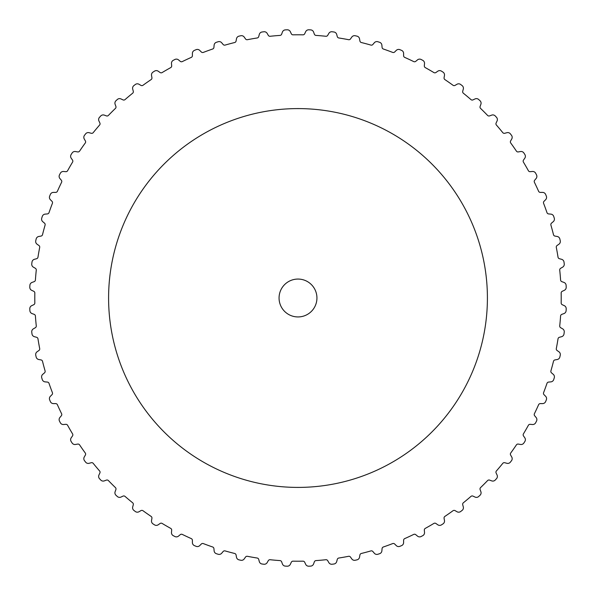 <?xml version="1.0" encoding="UTF-8"?>
<svg xmlns="http://www.w3.org/2000/svg" width="596" height="596" viewBox="0 0 596 596"><rect width="100%" height="100%" fill="white"/><g stroke="black" fill="none" stroke-linecap="round" stroke-linejoin="round"><path stroke-width="0.89" d="M108.591 298A189.409 189.409 0 0 0 298 487.409A189.409 189.409 0 0 0 487.409 298A189.409 189.409 0 0 0 298 108.591A189.409 189.409 0 0 0 108.591 298M316.938 298A18.938 18.938 0 0 1 298 316.938A18.938 18.938 0 0 1 279.062 298A18.938 18.938 0 0 1 298 279.062A18.938 18.938 0 0 1 316.938 298M31.759 263.872A3.315 3.315 0 0 0 33.391 267.164L35.335 268.289A1.892 1.892 0 0 1 36.274 270.13A263.209 263.209 0 0 0 35.41 280.001A1.892 1.892 0 0 1 34.166 281.647L32.057 282.415A3.315 3.315 0 0 0 29.882 285.38A268.416 268.416 0 0 0 29.8 287.205A3.315 3.315 0 0 0 31.715 290.341L33.748 291.295A1.892 1.892 0 0 1 34.836 293.046A263.209 263.209 0 0 0 34.836 302.954A1.892 1.892 0 0 1 33.748 304.705L31.715 305.659A3.315 3.315 0 0 0 29.8 308.795A268.416 268.416 0 0 0 29.882 310.62A3.315 3.315 0 0 0 32.057 313.585L34.166 314.353A1.892 1.892 0 0 1 35.41 315.999A263.209 263.209 0 0 0 36.274 325.87A1.892 1.892 0 0 1 35.335 327.711L33.391 328.836A3.315 3.315 0 0 0 31.759 332.128A268.416 268.416 0 0 0 31.998 333.946A3.315 3.315 0 0 0 34.426 336.703L36.594 337.284A1.892 1.892 0 0 1 37.973 338.819A263.209 263.209 0 0 0 39.694 348.578A1.892 1.892 0 0 1 38.926 350.493L37.086 351.782A3.315 3.315 0 0 0 35.745 355.201A268.416 268.416 0 0 0 36.147 356.989A3.315 3.315 0 0 0 38.807 359.53L41.012 359.917A1.892 1.892 0 0 1 42.525 361.325A263.209 263.209 0 0 0 45.087 370.898A1.892 1.892 0 0 1 44.484 372.873L42.763 374.318A3.315 3.315 0 0 0 41.735 377.842A268.416 268.416 0 0 0 42.286 379.585A3.315 3.315 0 0 0 45.154 381.88L47.389 382.081A1.892 1.892 0 0 1 49.014 383.347A263.209 263.209 0 0 0 52.403 392.66A1.892 1.892 0 0 1 51.979 394.686L50.392 396.273A3.315 3.315 0 0 0 49.669 399.871A268.416 268.416 0 0 0 50.369 401.562A3.315 3.315 0 0 0 53.424 403.604L55.666 403.604A1.892 1.892 0 0 1 57.402 404.729A263.209 263.209 0 0 0 61.589 413.706A1.892 1.892 0 0 1 61.336 415.755L59.898 417.476A3.315 3.315 0 0 0 59.488 421.126A268.416 268.416 0 0 0 60.338 422.75A3.315 3.315 0 0 0 63.556 424.516L65.798 424.322A1.892 1.892 0 0 1 67.616 425.291A263.209 263.209 0 0 0 72.57 433.873A1.892 1.892 0 0 1 72.503 435.937L71.215 437.777A3.315 3.315 0 0 0 71.125 441.45A268.416 268.416 0 0 0 72.116 442.992A3.315 3.315 0 0 0 75.476 444.467L77.689 444.08A1.892 1.892 0 0 1 79.588 444.884A263.209 263.209 0 0 0 85.273 453.005A1.892 1.892 0 0 1 85.384 455.061L84.259 457.005A3.315 3.315 0 0 0 84.49 460.671A268.416 268.416 0 0 0 85.608 462.131A3.315 3.315 0 0 0 89.087 463.301L91.255 462.72A1.892 1.892 0 0 1 93.222 463.36A263.209 263.209 0 0 0 99.592 470.952A1.892 1.892 0 0 1 99.882 473L98.929 475.034A3.315 3.315 0 0 0 99.487 478.663A268.416 268.416 0 0 0 100.724 480.011A3.315 3.315 0 0 0 104.293 480.883L106.401 480.115A1.892 1.892 0 0 1 108.412 480.577A263.209 263.209 0 0 0 115.423 487.588A1.892 1.892 0 0 1 115.885 489.599L115.117 491.707A3.315 3.315 0 0 0 115.989 495.276A268.416 268.416 0 0 0 117.338 496.513A3.315 3.315 0 0 0 120.966 497.071L122.999 496.118A1.892 1.892 0 0 1 125.048 496.408A263.209 263.209 0 0 0 132.64 502.778A1.892 1.892 0 0 1 133.28 504.745L132.699 506.913A3.315 3.315 0 0 0 133.869 510.392A268.416 268.416 0 0 0 135.329 511.51A3.315 3.315 0 0 0 138.995 511.74L140.939 510.616A1.892 1.892 0 0 1 142.995 510.727A263.209 263.209 0 0 0 151.116 516.412A1.892 1.892 0 0 1 151.92 518.311L151.533 520.524A3.315 3.315 0 0 0 153.008 523.884A268.416 268.416 0 0 0 154.55 524.875A3.315 3.315 0 0 0 158.223 524.785L160.063 523.497A1.892 1.892 0 0 1 162.127 523.43A263.209 263.209 0 0 0 170.709 528.384A1.892 1.892 0 0 1 171.678 530.202L171.484 532.444A3.315 3.315 0 0 0 173.25 535.662A268.416 268.416 0 0 0 174.874 536.512A3.315 3.315 0 0 0 178.524 536.102L180.245 534.664A1.892 1.892 0 0 1 182.294 534.411A263.209 263.209 0 0 0 191.271 538.598A1.892 1.892 0 0 1 192.396 540.334L192.396 542.576A3.315 3.315 0 0 0 194.438 545.631A268.416 268.416 0 0 0 196.129 546.331A3.315 3.315 0 0 0 199.727 545.608L201.314 544.021A1.892 1.892 0 0 1 203.34 543.597A263.209 263.209 0 0 0 212.653 546.986A1.892 1.892 0 0 1 213.919 548.611L214.12 550.846A3.315 3.315 0 0 0 216.415 553.714A268.416 268.416 0 0 0 218.158 554.265A3.315 3.315 0 0 0 221.682 553.237L223.127 551.516A1.892 1.892 0 0 1 225.102 550.913A263.209 263.209 0 0 0 234.675 553.475A1.892 1.892 0 0 1 236.083 554.988L236.47 557.193A3.315 3.315 0 0 0 239.011 559.853A268.416 268.416 0 0 0 240.799 560.255A3.315 3.315 0 0 0 244.218 558.914L245.507 557.074A1.892 1.892 0 0 1 247.422 556.306A263.209 263.209 0 0 0 257.181 558.027A1.892 1.892 0 0 1 258.716 559.406L259.297 561.574A3.315 3.315 0 0 0 262.054 564.002A268.416 268.416 0 0 0 263.872 564.241A3.315 3.315 0 0 0 267.164 562.609L268.289 560.665A1.892 1.892 0 0 1 270.13 559.726A263.209 263.209 0 0 0 280.001 560.59A1.892 1.892 0 0 1 281.647 561.834L282.415 563.943A3.315 3.315 0 0 0 285.38 566.118A268.416 268.416 0 0 0 287.205 566.2A3.315 3.315 0 0 0 290.341 564.285L291.295 562.252A1.892 1.892 0 0 1 293.046 561.164A263.209 263.209 0 0 0 302.954 561.164A1.892 1.892 0 0 1 304.705 562.252L305.659 564.285A3.315 3.315 0 0 0 308.795 566.2A268.416 268.416 0 0 0 310.62 566.118A3.315 3.315 0 0 0 313.585 563.943L314.353 561.834A1.892 1.892 0 0 1 315.999 560.59A263.209 263.209 0 0 0 325.87 559.726A1.892 1.892 0 0 1 327.711 560.665L328.836 562.609A3.315 3.315 0 0 0 332.128 564.241A268.416 268.416 0 0 0 333.946 564.002A3.315 3.315 0 0 0 336.703 561.574L337.284 559.406A1.892 1.892 0 0 1 338.819 558.027A263.209 263.209 0 0 0 348.578 556.306A1.892 1.892 0 0 1 350.493 557.074L351.782 558.914A3.315 3.315 0 0 0 355.201 560.255A268.416 268.416 0 0 0 356.989 559.853A3.315 3.315 0 0 0 359.53 557.193L359.917 554.988A1.892 1.892 0 0 1 361.325 553.475A263.209 263.209 0 0 0 370.898 550.913A1.892 1.892 0 0 1 372.873 551.516L374.318 553.237A3.315 3.315 0 0 0 377.842 554.265A268.416 268.416 0 0 0 379.585 553.714A3.315 3.315 0 0 0 381.88 550.846L382.081 548.611A1.892 1.892 0 0 1 383.347 546.986A263.209 263.209 0 0 0 392.66 543.597A1.892 1.892 0 0 1 394.686 544.021L396.273 545.608A3.315 3.315 0 0 0 399.871 546.331A268.416 268.416 0 0 0 401.562 545.631A3.315 3.315 0 0 0 403.604 542.576L403.604 540.334A1.892 1.892 0 0 1 404.729 538.598A263.209 263.209 0 0 0 413.706 534.411A1.892 1.892 0 0 1 415.755 534.664L417.476 536.102A3.315 3.315 0 0 0 421.126 536.512A268.416 268.416 0 0 0 422.75 535.662A3.315 3.315 0 0 0 424.516 532.444L424.322 530.202A1.892 1.892 0 0 1 425.291 528.384A263.209 263.209 0 0 0 433.873 523.43A1.892 1.892 0 0 1 435.937 523.497L437.777 524.785A3.315 3.315 0 0 0 441.45 524.875A268.416 268.416 0 0 0 442.992 523.884A3.315 3.315 0 0 0 444.467 520.524L444.08 518.311A1.892 1.892 0 0 1 444.884 516.412A263.209 263.209 0 0 0 453.005 510.727A1.892 1.892 0 0 1 455.061 510.616L457.005 511.74A3.315 3.315 0 0 0 460.671 511.51A268.416 268.416 0 0 0 462.131 510.392A3.315 3.315 0 0 0 463.301 506.913L462.72 504.745A1.892 1.892 0 0 1 463.36 502.778A263.209 263.209 0 0 0 470.952 496.408A1.892 1.892 0 0 1 473 496.118L475.034 497.071A3.315 3.315 0 0 0 478.663 496.513A268.416 268.416 0 0 0 480.011 495.276A3.315 3.315 0 0 0 480.883 491.707L480.115 489.599A1.892 1.892 0 0 1 480.577 487.588A263.209 263.209 0 0 0 487.588 480.577A1.892 1.892 0 0 1 489.599 480.115L491.707 480.883A3.315 3.315 0 0 0 495.276 480.011A268.416 268.416 0 0 0 496.513 478.663A3.315 3.315 0 0 0 497.071 475.034L496.118 473A1.892 1.892 0 0 1 496.408 470.952A263.209 263.209 0 0 0 502.778 463.36A1.892 1.892 0 0 1 504.745 462.72L506.913 463.301A3.315 3.315 0 0 0 510.392 462.131A268.416 268.416 0 0 0 511.51 460.671A3.315 3.315 0 0 0 511.74 457.005L510.616 455.061A1.892 1.892 0 0 1 510.727 453.005A263.209 263.209 0 0 0 516.412 444.884A1.892 1.892 0 0 1 518.311 444.08L520.524 444.467A3.315 3.315 0 0 0 523.884 442.992A268.416 268.416 0 0 0 524.875 441.45A3.315 3.315 0 0 0 524.785 437.777L523.497 435.937A1.892 1.892 0 0 1 523.43 433.873A263.209 263.209 0 0 0 528.384 425.291A1.892 1.892 0 0 1 530.202 424.322L532.444 424.516A3.315 3.315 0 0 0 535.662 422.75A268.416 268.416 0 0 0 536.512 421.126A3.315 3.315 0 0 0 536.102 417.476L534.664 415.755A1.892 1.892 0 0 1 534.411 413.706A263.209 263.209 0 0 0 538.598 404.729A1.892 1.892 0 0 1 540.334 403.604L542.576 403.604A3.315 3.315 0 0 0 545.631 401.562A268.416 268.416 0 0 0 546.331 399.871A3.315 3.315 0 0 0 545.608 396.273L544.021 394.686A1.892 1.892 0 0 1 543.597 392.66A263.209 263.209 0 0 0 546.986 383.347A1.892 1.892 0 0 1 548.611 382.081L550.846 381.88A3.315 3.315 0 0 0 553.714 379.585A268.416 268.416 0 0 0 554.265 377.842A3.315 3.315 0 0 0 553.237 374.318L551.516 372.873A1.892 1.892 0 0 1 550.913 370.898A263.209 263.209 0 0 0 553.475 361.325A1.892 1.892 0 0 1 554.988 359.917L557.193 359.53A3.315 3.315 0 0 0 559.853 356.989A268.416 268.416 0 0 0 560.255 355.201A3.315 3.315 0 0 0 558.914 351.782L557.074 350.493A1.892 1.892 0 0 1 556.306 348.578A263.209 263.209 0 0 0 558.027 338.819A1.892 1.892 0 0 1 559.406 337.284L561.574 336.703A3.315 3.315 0 0 0 564.002 333.946A268.416 268.416 0 0 0 564.241 332.128A3.315 3.315 0 0 0 562.609 328.836L560.665 327.711A1.892 1.892 0 0 1 559.726 325.87A263.209 263.209 0 0 0 560.59 315.999A1.892 1.892 0 0 1 561.834 314.353L563.943 313.585A3.315 3.315 0 0 0 566.118 310.62A268.416 268.416 0 0 0 566.2 308.795A3.315 3.315 0 0 0 564.285 305.659L562.252 304.705A1.892 1.892 0 0 1 561.164 302.954A263.209 263.209 0 0 0 561.164 293.046A1.892 1.892 0 0 1 562.252 291.295L564.285 290.341A3.315 3.315 0 0 0 566.2 287.205A268.416 268.416 0 0 0 566.118 285.38A3.315 3.315 0 0 0 563.943 282.415L561.834 281.647A1.892 1.892 0 0 1 560.59 280.001A263.209 263.209 0 0 0 559.726 270.13A1.892 1.892 0 0 1 560.665 268.289L562.609 267.164A3.315 3.315 0 0 0 564.241 263.872A268.416 268.416 0 0 0 564.002 262.054A3.315 3.315 0 0 0 561.574 259.297L559.406 258.716A1.892 1.892 0 0 1 558.027 257.181A263.209 263.209 0 0 0 556.306 247.422A1.892 1.892 0 0 1 557.074 245.507L558.914 244.218A3.315 3.315 0 0 0 560.255 240.799A268.416 268.416 0 0 0 559.853 239.011A3.315 3.315 0 0 0 557.193 236.47L554.988 236.083A1.892 1.892 0 0 1 553.475 234.675A263.209 263.209 0 0 0 550.913 225.102A1.892 1.892 0 0 1 551.516 223.127L553.237 221.682A3.315 3.315 0 0 0 554.265 218.158A268.416 268.416 0 0 0 553.714 216.415A3.315 3.315 0 0 0 550.846 214.12L548.611 213.919A1.892 1.892 0 0 1 546.986 212.653A263.209 263.209 0 0 0 543.597 203.34A1.892 1.892 0 0 1 544.021 201.314L545.608 199.727A3.315 3.315 0 0 0 546.331 196.129A268.416 268.416 0 0 0 545.631 194.438A3.315 3.315 0 0 0 542.576 192.396L540.334 192.396A1.892 1.892 0 0 1 538.598 191.271A263.209 263.209 0 0 0 534.411 182.294A1.892 1.892 0 0 1 534.664 180.245L536.102 178.524A3.315 3.315 0 0 0 536.512 174.874A268.416 268.416 0 0 0 535.662 173.25A3.315 3.315 0 0 0 532.444 171.484L530.202 171.678A1.892 1.892 0 0 1 528.384 170.709A263.209 263.209 0 0 0 523.43 162.127A1.892 1.892 0 0 1 523.497 160.063L524.785 158.223A3.315 3.315 0 0 0 524.875 154.55A268.416 268.416 0 0 0 523.884 153.008A3.315 3.315 0 0 0 520.524 151.533L518.311 151.92A1.892 1.892 0 0 1 516.412 151.116A263.209 263.209 0 0 0 510.727 142.995A1.892 1.892 0 0 1 510.616 140.939L511.74 138.995A3.315 3.315 0 0 0 511.51 135.329A268.416 268.416 0 0 0 510.392 133.869A3.315 3.315 0 0 0 506.913 132.699L504.745 133.28A1.892 1.892 0 0 1 502.778 132.64A263.209 263.209 0 0 0 496.408 125.048A1.892 1.892 0 0 1 496.118 122.999L497.071 120.966A3.315 3.315 0 0 0 496.513 117.338A268.416 268.416 0 0 0 495.276 115.989A3.315 3.315 0 0 0 491.707 115.117L489.599 115.885A1.892 1.892 0 0 1 487.588 115.423A263.209 263.209 0 0 0 480.577 108.412A1.892 1.892 0 0 1 480.115 106.401L480.883 104.293A3.315 3.315 0 0 0 480.011 100.724A268.416 268.416 0 0 0 478.663 99.487A3.315 3.315 0 0 0 475.034 98.929L473 99.882A1.892 1.892 0 0 1 470.952 99.592A263.209 263.209 0 0 0 463.36 93.222A1.892 1.892 0 0 1 462.72 91.255L463.301 89.087A3.315 3.315 0 0 0 462.131 85.608A268.416 268.416 0 0 0 460.671 84.49A3.315 3.315 0 0 0 457.005 84.259L455.061 85.384A1.892 1.892 0 0 1 453.005 85.273A263.209 263.209 0 0 0 444.884 79.588A1.892 1.892 0 0 1 444.08 77.689L444.467 75.476A3.315 3.315 0 0 0 442.992 72.116A268.416 268.416 0 0 0 441.45 71.125A3.315 3.315 0 0 0 437.777 71.215L435.937 72.503A1.892 1.892 0 0 1 433.873 72.57A263.209 263.209 0 0 0 425.291 67.616A1.892 1.892 0 0 1 424.322 65.798L424.516 63.556A3.315 3.315 0 0 0 422.75 60.338A268.416 268.416 0 0 0 421.126 59.488A3.315 3.315 0 0 0 417.476 59.898L415.755 61.336A1.892 1.892 0 0 1 413.706 61.589A263.209 263.209 0 0 0 404.729 57.402A1.892 1.892 0 0 1 403.604 55.666L403.604 53.424A3.315 3.315 0 0 0 401.562 50.369A268.416 268.416 0 0 0 399.871 49.669A3.315 3.315 0 0 0 396.273 50.392L394.686 51.979A1.892 1.892 0 0 1 392.66 52.403A263.209 263.209 0 0 0 383.347 49.014A1.892 1.892 0 0 1 382.081 47.389L381.88 45.154A3.315 3.315 0 0 0 379.585 42.286A268.416 268.416 0 0 0 377.842 41.735A3.315 3.315 0 0 0 374.318 42.763L372.873 44.484A1.892 1.892 0 0 1 370.898 45.087A263.209 263.209 0 0 0 361.325 42.525A1.892 1.892 0 0 1 359.917 41.012L359.53 38.807A3.315 3.315 0 0 0 356.989 36.147A268.416 268.416 0 0 0 355.201 35.745A3.315 3.315 0 0 0 351.782 37.086L350.493 38.926A1.892 1.892 0 0 1 348.578 39.694A263.209 263.209 0 0 0 338.819 37.973A1.892 1.892 0 0 1 337.284 36.594L336.703 34.426A3.315 3.315 0 0 0 333.946 31.998A268.416 268.416 0 0 0 332.128 31.759A3.315 3.315 0 0 0 328.836 33.391L327.711 35.335A1.892 1.892 0 0 1 325.87 36.274A263.209 263.209 0 0 0 315.999 35.41A1.892 1.892 0 0 1 314.353 34.166L313.585 32.057A3.315 3.315 0 0 0 310.62 29.882A268.416 268.416 0 0 0 308.795 29.8A3.315 3.315 0 0 0 305.659 31.715L304.705 33.748A1.892 1.892 0 0 1 302.954 34.836A263.209 263.209 0 0 0 293.046 34.836A1.892 1.892 0 0 1 291.295 33.748L290.341 31.715A3.315 3.315 0 0 0 287.205 29.8A268.416 268.416 0 0 0 285.38 29.882A3.315 3.315 0 0 0 282.415 32.057L281.647 34.166A1.892 1.892 0 0 1 280.001 35.41A263.209 263.209 0 0 0 270.13 36.274A1.892 1.892 0 0 1 268.289 35.335L267.164 33.391A3.315 3.315 0 0 0 263.872 31.759A268.416 268.416 0 0 0 262.054 31.998A3.315 3.315 0 0 0 259.297 34.426L258.716 36.594A1.892 1.892 0 0 1 257.181 37.973A263.209 263.209 0 0 0 247.422 39.694A1.892 1.892 0 0 1 245.507 38.926L244.218 37.086A3.315 3.315 0 0 0 240.799 35.745A268.416 268.416 0 0 0 239.011 36.147A3.315 3.315 0 0 0 236.47 38.807L236.083 41.012A1.892 1.892 0 0 1 234.675 42.525A263.209 263.209 0 0 0 225.102 45.087A1.892 1.892 0 0 1 223.127 44.484L221.682 42.763A3.315 3.315 0 0 0 218.158 41.735A268.416 268.416 0 0 0 216.415 42.286A3.315 3.315 0 0 0 214.12 45.154L213.919 47.389A1.892 1.892 0 0 1 212.653 49.014A263.209 263.209 0 0 0 203.34 52.403A1.892 1.892 0 0 1 201.314 51.979L199.727 50.392A3.315 3.315 0 0 0 196.129 49.669A268.416 268.416 0 0 0 194.438 50.369A3.315 3.315 0 0 0 192.396 53.424L192.396 55.666A1.892 1.892 0 0 1 191.271 57.402A263.209 263.209 0 0 0 182.294 61.589A1.892 1.892 0 0 1 180.245 61.336L178.524 59.898A3.315 3.315 0 0 0 174.874 59.488A268.416 268.416 0 0 0 173.25 60.338A3.315 3.315 0 0 0 171.484 63.556L171.678 65.798A1.892 1.892 0 0 1 170.709 67.616A263.209 263.209 0 0 0 162.127 72.57A1.892 1.892 0 0 1 160.063 72.503L158.223 71.215A3.315 3.315 0 0 0 154.55 71.125A268.416 268.416 0 0 0 153.008 72.116A3.315 3.315 0 0 0 151.533 75.476L151.92 77.689A1.892 1.892 0 0 1 151.116 79.588A263.209 263.209 0 0 0 142.995 85.273A1.892 1.892 0 0 1 140.939 85.384L138.995 84.259A3.315 3.315 0 0 0 135.329 84.49A268.416 268.416 0 0 0 133.869 85.608A3.315 3.315 0 0 0 132.699 89.087L133.28 91.255A1.892 1.892 0 0 1 132.64 93.222A263.209 263.209 0 0 0 125.048 99.592A1.892 1.892 0 0 1 122.999 99.882L120.966 98.929A3.315 3.315 0 0 0 117.338 99.487A268.416 268.416 0 0 0 115.989 100.724A3.315 3.315 0 0 0 115.117 104.293L115.885 106.401A1.892 1.892 0 0 1 115.423 108.412A263.209 263.209 0 0 0 108.412 115.423A1.892 1.892 0 0 1 106.401 115.885L104.293 115.117A3.315 3.315 0 0 0 100.724 115.989A268.416 268.416 0 0 0 99.487 117.338A3.315 3.315 0 0 0 98.929 120.966L99.882 122.999A1.892 1.892 0 0 1 99.592 125.048A263.209 263.209 0 0 0 93.222 132.64A1.892 1.892 0 0 1 91.255 133.28L89.087 132.699A3.315 3.315 0 0 0 85.608 133.869A268.416 268.416 0 0 0 84.49 135.329A3.315 3.315 0 0 0 84.259 138.995L85.384 140.939A1.892 1.892 0 0 1 85.273 142.995A263.209 263.209 0 0 0 79.588 151.116A1.892 1.892 0 0 1 77.689 151.92L75.476 151.533A3.315 3.315 0 0 0 72.116 153.008A268.416 268.416 0 0 0 71.125 154.55A3.315 3.315 0 0 0 71.215 158.223L72.503 160.063A1.892 1.892 0 0 1 72.57 162.127A263.209 263.209 0 0 0 67.616 170.709A1.892 1.892 0 0 1 65.798 171.678L63.556 171.484A3.315 3.315 0 0 0 60.338 173.25A268.416 268.416 0 0 0 59.488 174.874A3.315 3.315 0 0 0 59.898 178.524L61.336 180.245A1.892 1.892 0 0 1 61.589 182.294A263.209 263.209 0 0 0 57.402 191.271A1.892 1.892 0 0 1 55.666 192.396L53.424 192.396A3.315 3.315 0 0 0 50.369 194.438A268.416 268.416 0 0 0 49.669 196.129A3.315 3.315 0 0 0 50.392 199.727L51.979 201.314A1.892 1.892 0 0 1 52.403 203.34A263.209 263.209 0 0 0 49.014 212.653A1.892 1.892 0 0 1 47.389 213.919L45.154 214.12A3.315 3.315 0 0 0 42.286 216.415A268.416 268.416 0 0 0 41.735 218.158A3.315 3.315 0 0 0 42.763 221.682L44.484 223.127A1.892 1.892 0 0 1 45.087 225.102A263.209 263.209 0 0 0 42.525 234.675A1.892 1.892 0 0 1 41.012 236.083L38.807 236.47A3.315 3.315 0 0 0 36.147 239.011A268.416 268.416 0 0 0 35.745 240.799A3.315 3.315 0 0 0 37.086 244.218L38.926 245.507A1.892 1.892 0 0 1 39.694 247.422A263.209 263.209 0 0 0 37.973 257.181A1.892 1.892 0 0 1 36.594 258.716L34.426 259.297A3.315 3.315 0 0 0 31.998 262.054A268.416 268.416 0 0 0 31.759 263.872"/></g></svg>
